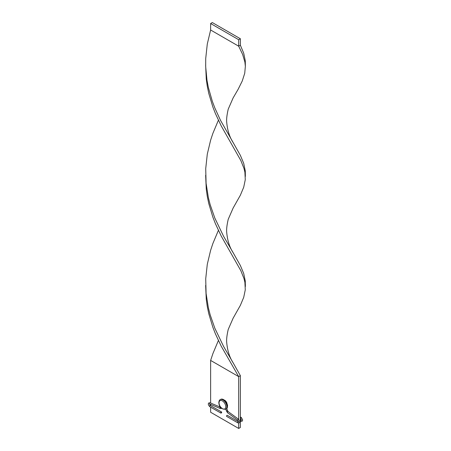 <?xml version="1.0" encoding="UTF-8"?>
<svg xmlns="http://www.w3.org/2000/svg" width="451" height="451" viewBox="0 0 451 451"><rect width="100%" height="100%" fill="white"/><g stroke="black" fill="none" stroke-linecap="round" stroke-linejoin="round"><path stroke-width="0.68" d="M238.63 421.815L238.438 421.747A0.637 0.366 -60 0 0 237.807 422.846L226.639 416.397A0.637 0.366 -60 0 1 227.276 415.298L238.438 421.747A0.637 0.366 -60 0 1 238.534 421.854M227.405 405.223L227.405 405.81M220.787 412.806A0.637 0.366 -60 0 1 221.683 412.287A0.637 0.366 -60 0 1 220.787 412.806M227.462 406.424A5.553 3.208 -120 0 0 225.038 400.832A5.553 3.208 -120 0 0 220.759 399.344L220.195 399.671A5.553 3.208 60 0 1 224.474 401.159A5.553 3.208 60 0 1 226.898 406.746A5.553 3.208 60 0 1 225.748 409.288L226.312 408.967A5.553 3.208 -120 0 0 227.462 406.424M238.686 423.083L238.686 428.45L240.366 427.48L240.366 375.649L238.686 376.619L210.628 360.422L210.628 403.042M210.628 404.423L210.628 405.691M210.628 407.157L210.628 412.253L238.686 428.45M205.645 285.427L206.265 299.329L207.285 306.539L208.751 313.631L212.878 327.336L215.431 333.87L221.221 346.199L238.686 376.619L238.686 419.317M245.293 285.427L245.276 281.035L243.715 273.498L240.366 265.509L233.111 252.633C229.672 247.368 227.563 240.851 226.78 233.077C226.329 229.982 226.814 225.387 228.234 219.282L233.111 208.086L240.366 195.21L243.715 187.221L245.276 179.684L244.904 172.254L243.997 168.465L240.845 160.55L221.221 125.914L215.431 113.59L212.878 107.05L208.751 93.351L207.285 86.259L206.265 79.049L205.645 65.147M210.628 360.422L212.878 353.669L218.397 340.499M233.111 252.633L223.572 236.273L214.8 218.002L210.149 204.607L208.362 197.623L206.09 183.264L205.718 168.668L207.285 154.18L210.628 140.143L212.878 133.383L218.397 120.22M245.355 66.297L245.276 60.755L243.715 53.212L240.366 45.224L238.686 46.199L242.632 54.441L244.904 62.114L245.355 66.297L244.73 73.276L242.249 81L238.122 89.326L233.111 97.946L228.234 109.142C226.814 115.247 226.329 119.842 226.78 122.937C227.563 130.711 229.672 137.228 233.111 142.493L220.5 120.31L214.8 107.862L212.314 101.266L208.362 87.483L206.998 80.357L205.69 66.748L205.718 58.529L207.285 44.04L210.628 30.003L238.686 46.199L238.686 39.716L240.366 38.747L240.366 45.224M240.366 375.649L233.111 362.773C229.672 357.508 227.563 350.991 226.78 343.217C226.329 340.127 226.814 335.527 228.234 329.427L233.111 318.226L240.366 305.35L243.715 297.361L245.276 289.824L244.904 282.394L243.997 278.605L240.845 270.69L221.221 236.059L215.431 223.73L212.878 217.19L208.751 203.491L207.285 196.399L206.265 189.189L205.645 175.287M233.111 362.773L223.572 346.413L214.8 328.142L210.149 314.747L208.362 307.762L206.09 293.409L205.718 278.808L207.285 264.32L210.628 250.282L212.878 243.523L218.397 230.36M245.355 176.437L245.276 170.895L243.715 163.358L240.366 155.364L233.111 142.493M240.366 38.747L212.314 22.55L210.628 23.52L210.628 30.003M210.628 23.52L238.686 39.716M237.807 422.846L239.233 422.925L239.881 421.646L238.647 419.289L228.195 411.645A0.637 0.316 126.2 0 0 227.879 411.678A0.637 0.316 126.2 0 0 227.434 412.197A0.637 0.316 126.2 0 0 227.445 412.671L225.731 409.299M228.195 411.645L227.558 410.737L226.357 411.143M238.647 419.289A0.637 0.316 126.2 0 0 238.331 419.323A0.637 0.316 126.2 0 0 237.886 419.842A0.637 0.316 126.2 0 0 237.897 420.315L227.445 412.671M209.614 403.961L210.386 405.55A0.637 0.366 -60 0 0 209.749 406.65C208.142 404.874 207.877 403.617 208.96 402.878L210.166 402.85A0.637 0.412 112.9 0 0 209.67 404.017L209.591 403.978M210.166 402.85L220.584 407.259A0.637 0.412 112.9 0 0 220.122 408.443L209.67 404.017M220.663 407.36A0.637 0.49 29 0 0 221.396 408.161M241.341 420.231A0.637 0.366 120 0 0 240.608 421.223L240.366 421.082M240.366 418.449L240.699 418.691A0.637 0.316 -53.8 0 1 240.693 418.224A0.637 0.316 -53.8 0 1 241.133 417.699A0.637 0.316 -53.8 0 1 241.448 417.671L242.683 420.028L242.04 421.302L240.608 421.223M225.776 406.746A4.764 2.751 -120 0 0 222.411 400.916A4.764 2.751 -120 0 0 219.045 402.861A4.764 2.751 -120 0 0 222.411 408.691A4.764 2.751 -120 0 0 225.776 406.746M238.596 421.826L237.897 420.315M221.791 407.941L221.334 408.409L220.122 408.443M223.487 399.592L225.376 400.702L226.616 402.258L227.592 405.534M210.386 405.55L221.554 411.994M227.558 410.737L226.819 408.538M227.451 406.086L227.58 405.601M209.749 406.65L220.917 413.093M240.366 419.616L241.432 420.191M240.699 418.691L241.403 420.202M241.448 417.671L240.366 416.876M220.195 399.671C219.462 399.907 219 400.86 218.814 402.534C219.113 407.016 221.424 409.266 225.748 409.288M245.355 284.282L245.355 286.577M205.69 66.748L205.69 63.552"/></g></svg>
